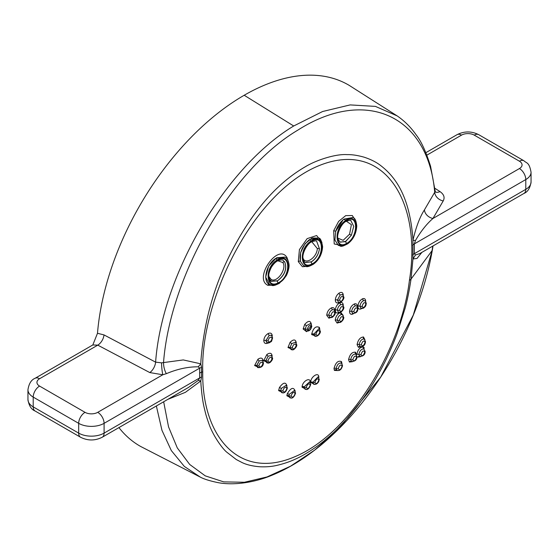 <?xml version="1.0" encoding="UTF-8"?>
<svg xmlns="http://www.w3.org/2000/svg" width="559" height="559" viewBox="0 0 559 559"><rect width="100%" height="100%" fill="white"/><g stroke="black" fill="none" stroke-linecap="round" stroke-linejoin="round"><path stroke-width="0.84" d="M201.533 367.389A8.986 5.031 1.5 0 0 199.675 368.157L198.249 366.809C188.055 366.725 177.427 369.01 166.365 373.671L162.802 374.768L149.784 372.567A8.986 4.786 -63.6 0 0 155.612 362.141C161.928 275.252 224.935 167.351 293.706 125.992L322.606 111.514L350.165 104.91L375.438 106.392L397.211 115.93L349.082 85.296A208.5 120.381 120 0 0 244.199 95.254A208.5 120.381 120 0 0 97.49 333.283L103.995 334.904L155.612 362.141L161.558 362.847L183.268 359.933L200.779 363.825L201.533 367.389L201.54 377.059L200.786 380.979L185.406 392.32L167.917 399.315M312.397 240.852C324.73 234.053 324.129 258.593 311.81 264.002C299.47 270.766 300.099 246.246 312.397 240.852A1.495 0.922 63.8 0 1 311.999 241.635C306.842 243.465 301.713 254.415 303.118 258.531C303.949 261.221 304.676 262.499 305.305 262.374L311.419 261.85C315.877 258.887 318.56 254.527 319.462 248.776C318.518 254.499 315.814 258.845 311.349 261.815L305.563 262.506M346.839 220.386C358.815 213.328 358.298 237.854 346.356 243.521C334.38 250.551 334.904 226.039 346.839 220.386A1.495 0.943 62.1 0 1 346.447 221.175C340.655 223.307 336.155 236.38 338.013 239.021L339.97 242.04L345.336 241.705L351.38 235.241L345.811 241.355L340.277 242.187M282.756 262.499A1.495 1.125 146.5 0 1 284.727 261.961C287.158 268.879 284.748 275.154 277.481 280.786L271.241 281.233C270.493 281.652 269.697 279.891 268.858 275.943C268.474 274.504 269.263 271.695 271.234 267.509C273.386 264.002 275.685 261.703 278.144 260.62L278.144 260.62C281.415 259.788 283.05 259.711 283.057 260.389L284.727 261.961C287.242 268.928 284.845 275.217 277.543 280.821L271.45 281.352A1.495 1.181 117 0 1 271.15 279.451C277.124 283.238 287.361 268.25 282.756 262.499L277.816 260.78M311.999 241.635L311.999 241.635C315.192 240.754 316.75 240.629 316.673 241.271L319.462 248.776A1.495 0.664 -173.6 0 0 317.351 248.601L311.782 241.747M345.728 221.14A1.495 0.943 62.1 0 0 346.447 221.175L346.447 221.175C349.794 220.204 351.269 220.036 350.877 220.672L353.742 226.339L351.38 235.241L349.564 234.214L351.387 224.641L346.335 221.231M278.55 259.837C291.218 253.29 290.526 277.83 277.858 282.994C265.169 289.513 265.909 264.973 278.55 259.837A1.495 0.901 65.4 0 1 278.144 260.62M310.72 241.215C297.751 249.517 300.672 273.267 313.501 263.617C326.442 255.309 323.514 231.566 310.72 241.215A1.495 0.776 -125.1 0 0 309.553 239.511L318.644 238.085L312.048 238.008L305.109 243.654L300.602 252.647L300.365 261.305C299.121 253.038 302.181 245.771 309.553 239.511M309.246 266.217L302.398 266.713L298.296 261.633A1.495 1.02 -16.2 0 1 300.365 261.305L303.579 265.693C306.402 265.958 305.535 268.453 313.299 264.274C318.944 260.166 322.054 254.31 322.613 246.708C321.628 240.761 320.307 237.889 318.644 238.085L318.644 238.085M345.21 220.791C332.633 229.351 335.554 253.024 347.998 243.102C360.541 234.521 357.62 210.862 345.21 220.791A1.495 0.797 -126.7 0 0 344.009 219.107L352.897 217.514L343.373 219.484L335.721 231.251C337.447 226.095 340.214 222.042 344.009 219.107M343.575 245.862L334.212 243.969L333.702 230.685L335.721 231.251L334.925 240.077L338.384 245.429C341.158 245.366 338.992 248.392 347.803 243.745C353.26 239.531 356.251 233.62 356.775 226.025C356.195 220.707 354.895 217.87 352.897 217.514M276.838 260.159C263.492 268.18 266.384 292.029 279.577 282.658C292.895 274.623 290.002 250.788 276.838 260.159A1.495 0.755 -123.4 0 0 275.713 258.426L284.943 257.154M275.713 258.426C266.294 264.079 262.248 281.484 269.592 284.594L269.375 284.475C272.373 284.845 271.192 287.347 279.374 283.315L286.019 276.027C286.55 275.671 289.835 268.117 288.912 263.841C288.29 260.438 286.977 258.216 284.971 257.175M103.995 334.904A8.986 5.108 -60.8 0 1 97.776 345.141L92.822 344.959L97.49 333.283M118.927 427.593A208.5 120.381 120 0 0 140.588 446.431L200.346 477.134L184.302 466.395L171.327 450.582L161.97 430.353L156.359 405.981M409.426 280.304C422.059 202.519 384.501 138.681 318.602 165.813C251.997 193.281 200.332 301.35 202.749 371.742C201.589 435.223 238.323 481.117 294.838 456.724C352.065 432.869 401.551 347.09 409.426 280.304A8.986 4.199 8.1 0 0 411.033 279.088C409.335 290.352 407.35 300.099 405.086 308.323L397.135 333.471C395.325 338.719 390.07 351.213 387.527 356.432C385.046 362.183 375.725 379.477 372.574 384.138C368.081 391.517 362.749 399.231 356.565 407.28L348.25 417.391L337.147 429.207C331.983 434.441 321.257 443.636 314.822 447.878C307.562 452.818 301.315 456.458 296.081 458.792C290.394 461.517 284.049 463.697 277.047 465.333C271.953 466.583 266.154 467.051 259.649 466.751C252.361 466.136 246.449 464.711 241.907 462.475L236.247 459.512L226.835 452.231C222.216 448.577 212.497 434.846 208.703 423.177C206.082 415.721 205.74 414.142 204.259 407.944C202.854 402.291 201.764 394.486 200.988 384.515L200.786 380.979L198.256 380.413L199.675 377.94L199.675 368.157L104.093 423.338L104.093 433.12L199.675 377.94A8.986 5.345 -1.5 0 1 201.54 377.059M421.898 252.361L417.028 258.433L412.961 258.985L411.033 279.088L432.051 250.649L432.806 246.065M434.832 188.25L439.961 191.569C443.937 194.35 445.02 197.467 443.217 200.933L432.952 218.478C426.734 223.859 420.899 231.209 415.442 240.538L414.352 243.899L414.352 253.681L415.456 255.002L412.961 258.985L412.947 240.209C416.071 226.947 419.907 216.829 424.449 209.856L434.706 192.289C428.313 115.496 365.796 86.785 297.765 130.17C230.049 170.383 170.027 277.39 163.542 362.435A8.986 3.158 -101.9 0 0 166.365 373.671M198.249 366.809L200.779 363.825L200.974 360.059C204.07 321.523 214.132 285.635 231.153 252.402C250.153 215.494 274.015 184.952 305.186 166.834C316.101 160.112 335.889 153.739 347.118 154.633C351.821 154.48 357.46 155.318 364.035 157.156C370.827 159.371 376.41 162.201 380.777 165.639C398.756 179.418 409.712 201.205 412.787 237.463L412.947 240.209L415.442 240.538M163.661 401.774L168.559 426.915L177.287 447.899L189.69 464.452L205.244 475.856L223.726 481.886L244.402 482.263L266.999 476.953L290.547 466.192L314.584 450.184L338.02 429.64L380.679 377.136L413.304 315.024L432.373 249.964C426.335 284.168 414.121 318.225 395.716 352.135C382.573 376.095 367.382 397.694 350.151 416.916C335.037 433.721 319.259 447.633 302.831 458.659C292.441 465.612 282.085 471.167 271.751 475.325C257.559 481.369 236.101 486.023 217.982 482.627C209.856 480.929 203.979 479.098 200.346 477.134M302.852 257.44C304.466 265.7 316.764 258.209 317.351 248.601M337.839 238.113L343.114 240.335L349.564 234.214M268.879 276.509L271.15 279.451M360.981 354.532C362.134 356.621 363.392 355.824 364.761 352.142C363.609 350.046 362.351 350.842 360.981 354.532A1.495 0.901 -177.9 0 1 358.864 354.532L359.626 356.425C363.266 356.342 365.111 354.72 365.153 351.562L365.153 351.562A1.495 0.901 -177.9 0 1 364.761 352.142M352.799 359.633C353.959 361.729 355.231 360.939 356.614 357.264C355.447 355.168 354.175 355.957 352.799 359.633A1.495 0.901 -177.9 0 1 350.682 359.626L351.311 361.428A1.495 1.265 127.9 0 0 349.417 362.043L348.571 359.619C349.836 354.301 352.156 351.842 355.524 352.233L356.453 354.72M338.237 368.542C339.418 370.645 340.704 369.869 342.101 366.201C340.92 364.091 339.634 364.873 338.237 368.542A1.495 0.901 -177.9 0 1 336.12 368.521L336.895 370.414M314.899 382.349C316.108 384.473 317.421 383.705 318.847 380.057C317.638 377.933 316.324 378.702 314.899 382.349A1.495 0.901 -177.9 0 1 312.781 382.3L313.606 384.229L312.781 382.503A1.495 0.95 179.1 0 0 310.664 382.524L310.671 382.258C310.622 376.836 318.581 371.588 318.805 376.892L318.819 377.507A1.495 0.901 2.1 0 0 318.763 377.549M306.29 387.31C307.506 389.441 308.827 388.68 310.259 385.032C309.043 382.908 307.723 383.67 306.29 387.31A1.495 0.901 -177.9 0 1 304.173 387.261L305.004 389.19L304.173 387.261A1.495 0.901 2.1 0 0 302.056 387.198L302.098 386.66C302.622 380.847 310.734 376.703 310.266 382.489L310.259 382.649M291.099 395.891C292.329 398.029 293.671 397.274 295.117 393.641C293.887 391.503 292.546 392.257 291.099 395.891A1.495 0.901 -177.9 0 1 288.996 395.828L289.262 394.368L288.961 395.807L289.835 397.763L288.961 395.807A1.495 0.901 2.1 0 0 286.865 395.744L287.249 393.788C290.918 387.673 293.566 386.772 295.18 391.097L295.166 391.293M362.12 306.234C363.343 308.365 364.608 307.569 365.9 303.844C364.678 301.706 363.413 302.503 362.12 306.234A1.495 0.873 -179.4 0 1 360.003 306.269L360.848 308.212M353.791 311.433C355.028 313.571 356.3 312.781 357.606 309.057C356.369 306.919 355.098 307.709 353.791 311.433A1.495 0.873 -179.4 0 1 351.674 311.461L352.526 313.403C358.459 313.361 357.662 309.12 358.005 308.477L358.005 308.477A1.495 0.873 -179.4 0 1 357.606 309.057M339.446 320.209C340.697 322.361 341.982 321.579 343.303 317.868C342.052 315.716 340.766 316.499 339.446 320.209A1.495 0.873 -179.4 0 1 337.322 320.223L338.733 322.34L338.174 322.166L339.676 322.459C338.936 322.382 341.975 323.5 343.715 317.274L343.715 317.274A1.495 0.873 -179.4 0 1 343.303 317.868M315.919 334.128C317.205 336.294 318.518 335.526 319.867 331.836C318.581 329.67 317.267 330.432 315.919 334.128A1.495 0.873 -179.4 0 1 313.802 334.114L314.668 336.071L313.816 334.492A1.495 0.964 174.8 0 0 311.705 334.603L311.684 334.1C313.319 327.958 315.884 325.729 319.378 327.413L319.839 329.356A1.495 0.873 0.6 0 0 319.783 329.391M292.231 347.593C293.545 349.773 294.879 349.026 296.256 345.343C294.949 343.163 293.608 343.911 292.231 347.593A1.495 0.873 -179.4 0 1 290.135 347.565L291.686 343.68L290.093 347.544L291.015 349.529L290.093 347.544A1.495 0.873 0.6 0 0 287.997 347.516L290.114 342.297C293.573 339.04 295.641 339.229 296.312 342.87A1.495 0.873 0.6 0 0 296.221 342.926M267.936 360.848C269.277 363.043 270.64 362.309 272.044 358.647C270.703 356.446 269.333 357.18 267.936 360.848A1.495 0.873 -179.4 0 1 265.86 360.814L268.173 356.181L265.777 360.765L266.755 362.777L265.777 360.765A1.495 0.873 0.6 0 0 263.701 360.723L266.874 354.518C270.004 352.415 271.772 352.974 272.184 356.174A1.495 0.873 0.6 0 0 272.051 356.258M258.838 365.677C260.187 367.878 261.563 367.151 262.975 363.49C261.626 361.289 260.249 362.015 258.838 365.677A1.495 0.873 -179.4 0 1 256.77 365.635L259.215 360.911L256.672 365.579L257.671 367.605L256.672 365.579A1.495 0.873 0.6 0 0 254.611 365.537L257.965 359.206C261.039 357.278 262.772 357.886 263.149 361.023A1.495 0.873 0.6 0 0 263.003 361.114M361.317 344.61C362.484 346.713 363.741 345.916 365.097 342.22C363.93 340.124 362.665 340.913 361.317 344.61A1.495 0.894 -178.2 0 1 359.199 344.623L359.982 346.524C359.849 346.776 363.462 348.474 365.488 341.647L365.488 341.647A1.495 0.894 -178.2 0 1 365.097 342.22M282.84 390.727C284.098 392.879 285.453 392.139 286.893 388.498C285.635 386.346 284.286 387.094 282.84 390.727A1.495 0.894 -178.2 0 1 280.751 390.671L281.352 388.372L280.695 390.643L281.603 392.614L280.695 390.643A1.495 0.894 1.8 0 0 278.606 390.58L279.451 387.499C283.245 382.314 285.754 381.804 286.984 385.969A1.495 0.894 1.8 0 0 286.872 386.038M339.523 310.14C340.794 312.299 342.08 311.524 343.387 307.799C342.115 305.64 340.829 306.423 339.523 310.14A1.495 0.873 -179.7 0 1 337.405 310.161L338.272 312.111M339.551 300.043C340.836 302.216 342.129 301.434 343.415 297.702C342.129 295.536 340.843 296.319 339.551 300.043A1.495 0.866 180 0 1 337.433 300.071L338.321 302.035L339.802 302.328C339.054 302.244 342.136 303.383 343.827 297.108L343.827 297.108A1.495 0.866 180 0 1 343.415 297.702M268.034 340.676C269.403 342.891 270.766 342.157 272.135 338.474C270.766 336.259 269.403 336.993 268.034 340.676A1.495 0.866 180 0 1 265.951 340.655L269.242 335.344L265.874 340.606L266.867 342.632L265.874 340.606A1.495 0.866 -0 0 0 263.799 340.585C264.086 337.426 265.581 335.051 268.285 333.457C270.731 332.549 272.065 333.409 272.282 336.036A1.495 0.866 -0 0 0 272.149 336.113M330.963 315.276C332.242 317.442 333.534 316.667 334.855 312.949C333.576 310.79 332.277 311.559 330.963 315.276A1.495 0.873 -179.7 0 1 328.839 315.283L329.712 317.239L331.201 317.547C330.446 317.456 333.527 318.63 335.274 312.355L335.274 312.355A1.495 0.873 -179.7 0 1 334.855 312.949M307.38 329.02C308.694 331.201 310.014 330.439 311.356 326.742C310.049 324.562 308.722 325.324 307.38 329.02A1.495 0.866 -179.7 0 1 305.27 329.006L306.402 325.645L305.256 328.999L306.15 330.97L305.256 328.999A1.495 0.866 0.3 0 0 303.146 328.992L304.683 324.465C308.254 320.461 310.476 320.405 311.363 324.283L311.3 325.086M363.427 346.985A1.495 1.272 115.3 0 0 363.818 348.935L363.818 348.935C361.345 348.914 359.696 350.779 358.864 354.532A1.495 0.901 2.1 0 0 356.754 354.539C357.872 349.48 360.094 346.964 363.427 346.985L364.377 348.11M348.571 359.619A1.495 0.901 2.1 0 1 350.682 359.626C351.618 355.685 353.344 353.854 355.845 354.147L355.769 354.099A1.495 1.265 124.5 0 1 355.524 352.233M338.034 370.575L334.401 370.4L334.002 368.493A1.495 0.901 2.1 0 1 336.12 368.521C337.322 364.133 339.173 362.428 341.675 363.392L342.513 365.607A1.495 0.901 -177.9 0 1 342.101 366.201M342.513 365.607C341.626 369.408 339.76 371.015 336.909 370.428L336.413 369.932A1.495 1.209 149 0 0 334.401 370.4M313.606 384.229C315.583 384.781 317.26 383.942 318.637 381.713L319.273 379.456L318.064 376.885L312.781 382.3A1.495 0.901 2.1 0 0 310.671 382.258M305.004 389.19L306.507 389.504C305.759 389.413 308.778 390.573 310.699 384.424L309.504 381.874L304.208 386.856A1.495 0.797 7.4 0 0 302.098 386.66M289.835 397.763L291.351 398.085C290.603 397.994 293.636 399.147 295.571 393.026L294.39 390.482L289.262 394.368A1.495 0.503 18.8 0 0 287.249 393.788M365.006 300.693L363.657 300.609L365.006 300.693L366.292 303.264A1.495 0.873 -179.4 0 1 365.9 303.844M362.819 298.674A1.495 1.09 72 0 0 363.657 300.609C361.547 301.657 360.331 303.544 360.003 306.269A1.495 0.873 0.6 0 0 357.886 306.304C358.333 302.636 359.975 300.092 362.819 298.674C364.65 298.226 365.614 299.128 365.705 301.371M356.712 305.906L355.468 305.78L356.712 305.906L358.005 308.477M354.672 303.837A1.495 1.111 75 0 0 355.468 305.78C353.295 306.765 352.03 308.659 351.674 311.461A1.495 0.873 0.6 0 0 349.557 311.489C350.039 307.716 351.744 305.165 354.672 303.837C356.432 303.495 357.355 304.417 357.439 306.584M342.422 314.696L341.493 314.514L342.422 314.696L343.715 317.274C344.309 317.924 342.143 323.2 338.181 322.166M340.822 312.544A1.495 1.16 84.2 0 0 341.493 314.514C339.159 315.276 337.769 317.177 337.322 320.223A1.495 0.873 0.6 0 0 335.211 320.23C335.805 316.128 337.678 313.571 340.822 312.544L343.191 315.395A1.495 0.873 0.6 0 0 343.184 315.402M319.51 329.153L319 328.65L313.802 334.114A1.495 0.873 0.6 0 0 311.684 334.1M296.256 345.343A1.495 0.873 -179.4 0 0 296.71 344.721C297.437 345.804 294.272 350.982 291.015 349.529L292.497 349.857C291.707 349.745 294.866 351.01 296.71 344.721L295.432 342.164L291.686 343.68L290.114 342.297M272.044 358.647A1.495 0.873 -179.4 0 0 272.519 358.019C273.204 358.724 270.64 364.021 266.755 362.777L268.285 363.112C270.346 362.917 271.758 361.219 272.519 358.019L271.269 355.468L268.173 356.181A1.495 0.573 50.1 0 1 266.874 354.518M257.671 367.605C261.312 367.787 263.247 366.208 263.457 362.854L262.22 360.317L259.215 360.911A1.495 0.608 52 0 1 257.965 359.206M363.504 336.979A1.495 1.258 106.6 0 0 363.958 338.943L363.958 338.943C361.505 339.152 359.919 341.046 359.199 344.623A1.495 0.894 1.8 0 0 357.082 344.63C358.06 339.816 360.199 337.266 363.504 336.979L364.908 339.697M281.603 392.614L283.133 392.935C285.146 392.725 286.55 391.034 287.354 387.876L286.159 385.333L281.352 388.372L279.451 387.499M342.464 304.62L340.934 304.599L342.492 304.634L343.799 307.205A1.495 0.873 -179.7 0 1 343.387 307.799M340.04 302.685A1.495 1.027 68.8 0 0 340.934 304.599C338.866 305.717 337.685 307.569 337.405 310.161A1.495 0.873 0.3 0 0 335.288 310.182C335.666 306.688 337.252 304.187 340.04 302.685C342.066 302.084 343.142 302.964 343.275 305.34A1.495 0.873 0.3 0 0 343.268 305.347M342.471 294.516L340.193 294.9L342.513 294.544L343.827 297.108C344.463 297.744 342.255 303.076 338.328 302.042M339.04 293.133A1.495 0.825 55.6 0 0 340.193 294.9L337.433 300.071A1.495 0.866 0 0 0 335.316 300.099C335.519 297.255 336.763 294.928 339.04 293.133C341.612 291.693 343.03 292.406 343.303 295.257A1.495 0.866 0 0 0 343.296 295.264M272.135 338.474A1.495 0.866 180 0 0 272.61 337.846L271.8 340.55C271.702 341.822 270.06 342.52 266.867 342.632C266.601 342.807 270.535 344.833 272.61 337.846L271.325 335.295L269.242 335.344A1.495 0.88 64.7 0 1 268.285 333.457M333.947 309.77L332.57 309.679L333.961 309.777L335.274 312.355C335.889 312.991 333.688 318.302 329.719 317.246M331.753 307.736A1.495 1.062 73.1 0 0 332.57 309.679C330.404 310.706 329.16 312.572 328.839 315.283A1.495 0.873 0.3 0 0 326.722 315.297C327.155 311.636 328.832 309.12 331.753 307.736C333.653 307.31 334.659 308.233 334.771 310.49A1.495 0.873 0.3 0 0 334.75 310.504M306.15 330.97C309.092 331.557 310.979 329.943 311.796 326.128L310.49 323.556L306.402 325.645L304.683 324.465M284.81 257.084L276.586 257.776L268.662 266.049L265.679 277.089L269.557 284.573M298.296 261.633L299.421 249.593L307.143 238.623L316.646 235.549L321.956 242.333M360.471 356.712L357.844 357.124A1.495 1.272 117.2 0 1 359.633 356.425M352.533 361.673L349.417 362.043M334.002 368.493C335.624 362.588 338.118 360.289 341.486 361.589L341.989 363.657A1.495 0.901 2.1 0 0 341.975 363.664M341.332 363.064A1.495 1.23 143.9 0 1 341.486 361.589M314.787 384.375L310.664 382.524M306.213 389.337L302.056 387.198M291.078 397.91L286.865 395.744M361.813 308.491L360.611 309.05A1.495 1.118 75.1 0 1 361.079 308.316M360.611 309.05C358.871 309.379 357.97 308.463 357.886 306.304M353.512 313.69L352.065 314.298A1.495 1.146 80.1 0 1 352.701 313.487M352.065 314.298C350.458 314.465 349.62 313.529 349.557 311.489M339.215 322.473L337.105 323.088L335.211 320.23M316.156 336.141L311.705 334.603M292.588 349.592L287.997 347.516M268.425 362.833L263.701 360.723M259.383 367.647L254.611 365.537M360.848 346.811L358.41 347.321A1.495 1.265 109.3 0 1 359.996 346.531C363.336 346.88 365.167 345.252 365.488 341.647L364.237 339.061M358.41 347.321L357.082 344.63M282.938 392.746L278.606 390.58M339.341 312.418L337.971 312.998C336.266 313.229 335.372 312.285 335.288 310.182M339.027 302.293A1.495 0.957 63.2 0 0 338.971 302.594C336.728 303.495 335.505 302.664 335.316 300.099M268.131 342.988A1.495 0.818 60.8 0 1 268.131 342.974C265.504 344.162 264.065 343.359 263.799 340.585M330.802 317.554L328.895 318.183L326.722 315.297M311.118 325.974L306.542 331.676L303.146 328.992M333.702 230.685L338.621 221.399L345.707 215.627L352.31 215.543L355.943 221.196M275.489 285.097L267.845 285.307C253.29 278.494 277.956 242.725 286.956 257.496L288.535 262.01M443.217 200.933A8.986 6.953 30.3 0 1 434.706 192.289L435.119 190.878L430.577 166.289C425.972 151.643 421.193 141.217 416.245 134.992C410.879 127.305 404.534 120.954 397.211 115.93L397.211 115.93M188.544 387.401L198.256 380.413M415.456 255.002L419.711 253.625L523.923 193.456C527.71 191.954 530.086 188.138 531.05 182.003A17.972 10.376 0 0 1 525.788 189.347L525.788 179.558L414.352 243.899A8.986 5.345 -1.6 0 0 412.654 245.331M161.558 362.847A8.986 1.02 -94.6 0 0 162.802 374.768L97.741 412.332A8.986 5.192 0 0 1 85.031 412.332L39.57 386.08A8.986 5.192 0 0 1 39.57 378.743L97.776 345.141L149.784 372.567M439.961 191.569A8.986 5.492 -56.9 0 1 435.44 191.982M426.873 155.136L461.531 135.124A8.986 5.192 0 0 1 474.242 135.124L519.43 161.216A8.986 5.192 0 0 1 519.43 168.552L432.952 218.478A8.986 6.953 30.3 0 1 424.449 209.856M523.923 193.456A8.986 5.192 60 0 0 525.788 189.347L414.352 253.681A8.986 5.031 1.5 0 0 412.661 254.967M293.706 125.992L244.199 95.254M311.81 264.002A1.495 0.922 -116.2 0 0 310.832 262.164M346.356 243.521A1.495 0.943 -117.9 0 0 345.336 241.705M277.858 282.994A1.495 0.901 -114.6 0 0 276.908 281.135M313.501 263.617A1.495 0.776 55 0 1 313.299 264.274M347.998 243.102A1.495 0.797 53.3 0 1 347.803 243.745M279.577 282.658A1.495 0.755 56.6 0 1 279.374 283.315M102.234 437.236C95.002 440.869 87.77 440.869 80.538 437.236A8.986 5.192 -60 0 1 78.679 433.12L78.679 423.338L33.212 397.093L33.212 406.875L78.679 433.12A17.972 10.376 0 0 0 104.093 433.12A8.986 5.192 -120 0 1 102.234 437.236L188.649 387.345M199.605 373.084A8.986 5.185 0 0 1 201.471 372.259A8.986 5.192 -0 0 0 202.749 371.742M355.769 354.099L357.012 356.684A1.495 0.901 -177.9 0 1 357.012 356.684A1.495 0.901 -177.9 0 1 356.614 357.264M319.273 379.456A1.495 0.901 -177.9 0 1 318.847 380.057M310.699 384.424A1.495 0.901 -177.9 0 1 310.259 385.032M295.571 393.026A1.495 0.901 -177.9 0 1 295.117 393.641M319.175 328.832L320.3 331.228A1.495 0.873 -179.4 0 1 319.867 331.836M263.457 362.854A1.495 0.873 -179.4 0 1 262.975 363.49M287.354 387.876A1.495 0.894 -178.2 0 1 286.893 388.498M311.796 326.128A1.495 0.866 -179.7 0 1 311.356 326.742M337.105 323.088A1.495 1.209 95.7 0 1 338.251 322.208M319.112 328.72A1.495 1.181 147.8 0 1 319.378 327.413M337.971 312.998A1.495 1.118 78.5 0 1 338.516 312.229M328.895 318.183A1.495 1.181 90 0 1 329.838 317.309M269.522 284.559A1.495 1.181 -62.5 0 0 267.845 285.307M286.956 257.496A1.495 1.125 -33.5 0 0 286.599 258.482M97.741 412.332A8.986 5.192 -120 0 1 104.093 423.338A17.972 10.376 180 0 1 78.679 423.338A8.986 5.192 -60 0 1 85.031 412.332M39.57 386.08A8.986 5.192 -60 0 0 33.212 397.093A17.972 10.376 180 0 1 27.95 389.749L27.95 399.538A17.972 10.376 0 0 0 33.212 406.875A8.986 5.192 -60 0 0 35.077 410.991L80.538 437.236M531.05 182.003L531.05 172.221A17.972 10.376 180 0 1 525.788 179.558A8.986 5.192 60 0 0 519.43 168.552M27.95 389.749C28.914 383.621 31.29 379.806 35.077 378.296A8.986 5.192 60 0 1 39.57 378.743M519.43 161.216A8.986 5.192 -60 0 1 523.923 160.768C526.739 163.521 529.156 161.991 531.05 172.221M474.242 135.124A8.986 5.192 -60 0 1 478.735 134.684L523.923 160.768M461.531 135.124A8.986 5.192 -120 0 0 457.038 134.684C464.27 131.051 471.503 131.051 478.735 134.684M363.909 348.977L365.153 351.562M351.457 361.526C355.105 361.428 356.956 359.814 357.012 356.677M360.855 308.212L362.896 308.351C364.643 307.757 365.775 306.066 366.292 303.264C365.956 303.963 366.69 308.184 360.855 308.212M314.668 336.071C318.057 337.447 320.992 332.214 320.3 331.228M338.279 312.118L339.767 312.411C339.02 312.334 342.08 313.459 343.799 307.205C344.393 307.806 342.325 313.103 338.279 312.118M433.043 245.925L432.373 249.964M35.077 378.296L92.822 344.959M35.077 410.991C31.29 409.481 28.914 405.666 27.95 399.538M425.874 152.67L457.038 134.684M435.119 190.878L435.559 192.156L435.056 191.765"/></g></svg>
